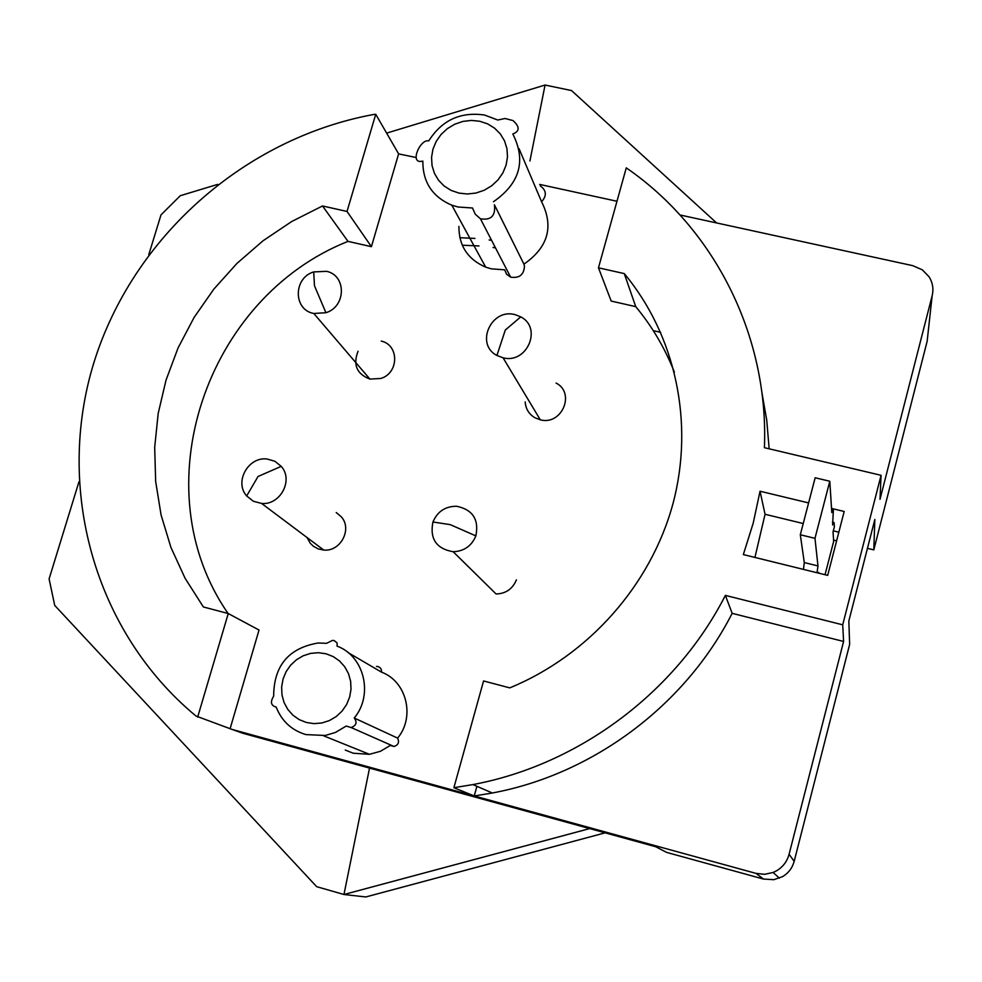<?xml version="1.0" encoding="UTF-8"?>
<svg xmlns="http://www.w3.org/2000/svg" width="982" height="982" viewBox="0 0 982 982"><rect width="100%" height="100%" fill="white"/><g stroke="black" fill="none" stroke-linecap="round" stroke-linejoin="round"><path stroke-width="1.47" d="M605.145 832.846L365.795 896.959L343.958 894.504L589.679 828.587M716.615 222.951L571.536 90.565L545.071 85.041L386.626 133.122M660.69 332.346L653.3 330.664M148.773 254.682L161.011 214.862L180.295 195.713L217.697 184.37M78.941 481.843L49.1 578.914L54.722 605.415L316.67 886.672L343.958 894.504L369.527 768.084M495.48 247.845L493.062 247.501M478.995 245.954L462.277 245.205M832.429 522.203L834.111 522.608L834.369 526.782L833.043 531.876L833.657 541.377L825.04 574.728M834.111 522.608L832.601 524.965L833.362 510.235L831.803 512.567L829.79 481.254L815.158 477.768L800.305 534.76L804.295 562.576L803.436 569.4M804.295 562.576L817.981 565.939L814.974 538.332L829.79 481.254M817.981 565.939L817.036 572.752M818.497 573.12L818.681 572.396L818.767 573.181M831.631 509.818L833.362 510.235M814.974 538.332L800.305 534.76M459.822 237.693L474.932 238.417M489.146 239.964L491.577 240.32M779.377 878.19L773.141 872.458L764.659 874.311L756.005 873.379L231.985 729.405L242.984 733.308L655.681 846.729L666.668 852.413L763.468 879.05L773.804 879.688L782.58 876.631C788.497 873.084 792.351 867.978 794.18 861.312L849.639 644.413L848.841 620.992L874.839 519.466L873.808 549.883L927.155 341.245L932.151 295.717L880.007 499.31L881.063 475.313L842.716 624.822L725.379 595.399C675.972 692.187 578.975 764.757 472.919 784.581L453.88 787.711L483.574 680.956L509.768 687.879C588.66 655.436 650.968 584.891 672.977 503.643C694.642 422.285 675.321 334.972 624.257 273.585L598.468 267.816L626.27 167.861C714.061 228.229 768.943 335.402 764.413 447.694L881.063 475.313M416.172 157.525L398.643 153.904L375.762 114.305L373.712 114.477C244.567 138.229 132.938 237.092 93.928 362.518C55.139 487.845 93.732 631.23 195.946 716.001L231.985 729.405M539.683 184.42L616.978 201.261M680.047 214.984L912.732 265.656L922.331 269.829L929.046 276.764C932.716 282.644 933.759 288.966 932.151 295.717M833.571 540.088L836.615 540.824M867.45 548.337L873.808 549.883M838.837 532.183L833.313 530.845M794.18 861.312L789.086 854.279L843.599 641.455L842.716 624.822M773.141 872.458L776.602 870.776C782.961 866.959 787.122 861.459 789.086 854.279M843.599 641.455L732.155 613.345C685.252 705.334 593.177 774.209 492.338 793.002L474.245 795.96L453.88 787.711M375.725 114.305L347.027 211.461L322.513 205.962L291.715 221.515L263.041 240.774L236.932 263.434L213.831 289.125L194.105 317.432L178.073 347.923L166.032 380.095L158.188 413.434L154.69 447.399L155.659 481.45L161.085 514.998L170.942 547.465L185.107 578.312L203.372 606.962L228.254 613.541L259.027 630.039L230.119 728.669M228.254 613.541L197.652 717.142M398.618 153.904L371.417 246.678L347.027 211.461M761.86 392.272L766.758 420.296L769.152 448.811M803.239 523.541L765.052 514.273L754.937 557.432M808.603 502.919L760.043 491.221L753.194 523.197L743.337 554.572L827.691 575.378L844.189 511.475L831.533 508.43M765.052 514.273L760.043 491.221M732.155 613.345L725.379 595.399M474.245 795.96L476.908 786.324M674.364 372.129C664.912 348.094 652.036 326.27 635.735 306.642L624.257 273.585M635.735 306.642L611.185 301.069L598.468 267.816M371.417 246.678L348.009 241.376L322.513 205.962M348.009 241.376C205.68 297.816 141.162 488.471 228.094 613.492M453.168 551.724C464.044 551.295 471.606 546.017 475.865 535.89C479.155 519.515 472.735 509.646 456.618 506.258C445.325 506.258 437.432 511.512 432.939 521.994C429.613 538.873 436.364 548.778 453.168 551.724L496.094 593.987C505.853 593.644 512.629 588.93 516.409 579.846M358.074 351.225C352.784 364.715 356.724 374.007 369.907 379.089L380.82 378.463C399.048 373.148 399.306 344.928 381.249 341.098M325.914 312.718C346.18 306.728 346.621 275.451 326.601 271.327L313.7 271.916C293.152 277.992 293.152 309.931 313.81 313.479L325.914 312.718L314.486 285.787L313.7 271.916M493.443 201.74C519.859 183.389 526.327 160.803 512.825 133.982C519.809 131.306 519.895 126.838 513.058 120.59L505.03 118.491L497.776 120.025L484.494 115.029C460.472 111.567 441.888 120.197 428.741 140.905C420.48 138.769 410.083 162.177 420.591 161.429L422.849 161.122C422.702 182.112 432.35 196.793 451.818 205.189L457.98 206.993L472.502 208L475.251 214.186L480.443 218.79C491.086 220.496 495.75 215.819 494.412 204.759L523.922 264.146C548.152 247.341 554.044 226.547 541.585 201.752L519.048 148.663M458.913 226.388C458.84 245.745 467.751 259.334 485.685 267.153L491.344 268.847L504.687 269.829L506.638 274.285L510.628 277.133C519.294 278.471 523.909 274.825 524.474 266.208L523.922 264.146M541.585 201.752C546.962 195.725 546.52 190.434 540.284 185.868M354.244 718.014C373.712 694.765 364.248 656.025 337.035 646.107L337.145 642.952L334.199 640.583L332.505 640.399L326.527 643.333L318.205 642.989C288.647 648.01 273.794 665.759 273.659 696.201C270.136 701.921 270.909 705.542 275.991 707.052L276.163 707.003C281.662 721.07 291.568 730.252 305.868 734.585L325.238 735.481L335.451 732.449L346.241 726.042L351.102 727.552C356.331 725.551 357.374 722.371 354.244 718.014L397.612 738.108C415.386 716.848 406.585 681.336 381.581 672.191L348.009 652.539M345.271 750.076L353.287 753.231L369.453 754.311L380.427 751.304L390.296 745.448L394.028 746.492C398.324 745.019 399.514 742.22 397.612 738.108M381.581 672.191C381.679 668.619 379.985 666.68 376.487 666.397M525.186 401.92C525.677 408.807 528.881 414.06 534.773 417.681L540.309 419.83C561.802 425.697 575.771 392.996 556.07 383.054M520.755 316.891L515.636 314.829C491.638 307.243 474.588 344.081 496.917 355.447L503.066 357.804C526.99 364.224 542.653 327.828 520.755 316.891L505.325 330.001L496.917 355.447M307.01 537.51L310.275 543.279L313.454 546.311L318.303 548.938L323.741 550.055C340.594 551.859 352.563 529.04 341.257 516.765L336.225 512.543M281.233 466.364L274.96 461.307L267.178 459.024C248.286 456.36 234.011 482.002 246.678 495.947L253.307 501.237L261.593 503.435C280.312 505.374 293.741 479.965 281.233 466.364L258.033 476.479L246.678 495.947M475.865 535.89L450.247 524.646L432.939 521.994M479.756 121.252L487.637 123.879L494.621 128.188L500.341 133.945L504.527 140.88L506.958 148.638L507.498 156.825L506.123 165.05L502.907 172.881L497.997 179.915L491.651 185.807L484.187 190.263L475.975 193.037L467.444 193.994L459.036 193.11L451.143 190.41L444.195 186.052L438.512 180.234L434.4 173.286L432.031 165.528L431.552 157.365L432.952 149.19L436.18 141.433L441.065 134.46L447.375 128.617L454.776 124.198L462.903 121.412L471.385 120.418L479.756 121.252M326.122 653.803L333.279 656.627L339.6 661.033L344.756 666.803L348.5 673.652L350.623 681.226L351.016 689.155L349.653 697.048L346.621 704.487L342.055 711.115L336.188 716.578L329.314 720.604L321.789 722.998L313.995 723.624L306.31 722.47L299.142 719.585L292.845 715.129L287.726 709.311L284.043 702.449L281.981 694.875L281.638 686.97L283.025 679.139L286.057 671.749L290.611 665.182L296.441 659.769L303.254 655.755L310.717 653.361L318.475 652.699L326.122 653.803M529.912 160.999L545.071 85.041M756.005 873.379L763.468 879.05M492.338 793.002L472.919 784.581M369.907 379.089L313.81 313.479M510.628 277.133L480.443 218.79M485.685 267.153L451.818 205.189M394.028 746.492L351.139 727.539M369.453 754.311L323.483 735.751M540.309 419.83L503.066 357.804M323.741 550.055L261.593 503.435"/></g></svg>
